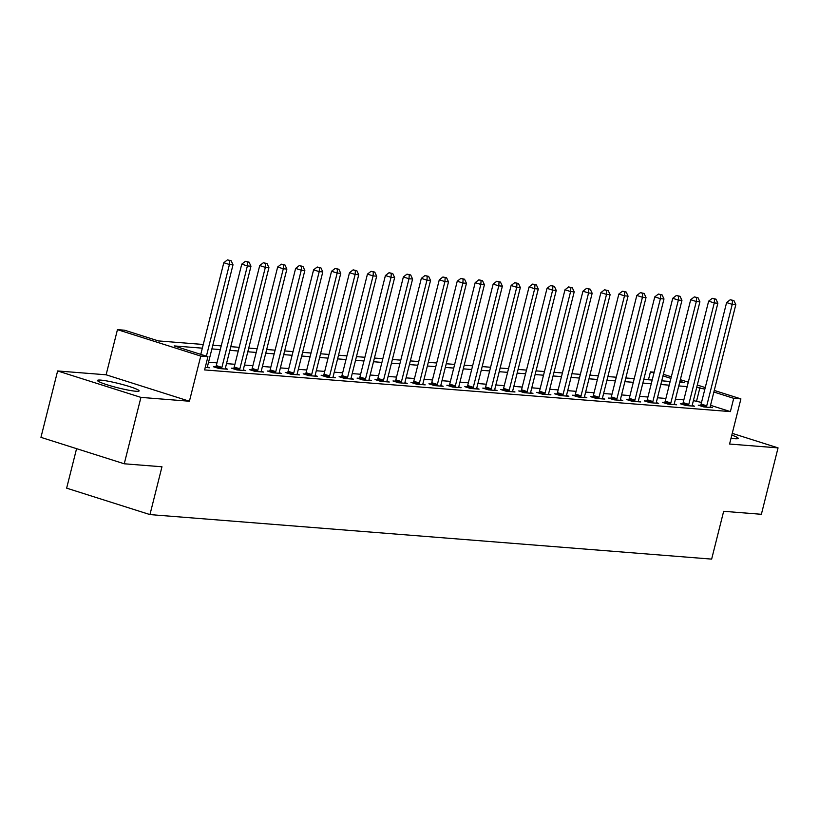 <?xml version="1.0" encoding="UTF-8"?>
<svg xmlns="http://www.w3.org/2000/svg" width="819" height="819" viewBox="0 0 819 819"><rect width="100%" height="100%" fill="white"/><g stroke="black" fill="none" stroke-linecap="round" stroke-linejoin="round"><path stroke-width="1.23" d="M731.019 438.247A21.468 2.181 14.1 0 0 734.93 438.728A21.468 2.181 14.1 0 0 738.185 438.39A21.468 2.181 14.1 0 0 731.807 435.124M100.757 380.108A21.468 2.181 14.1 0 0 97.492 380.446A21.468 2.181 14.1 0 0 112.223 386.312A21.468 2.181 14.1 0 0 135.872 391.247A21.468 2.181 14.1 0 0 139.138 390.909A21.468 2.181 14.1 0 0 124.406 385.043A21.468 2.181 14.1 0 0 100.757 380.108M648.443 379.77L650.419 371.887L654.166 372.184M76.576 448.658L66.646 488.155L149.959 514.588L711.65 559.111L723.658 511.302L761.373 514.291L778.05 447.88L732.247 433.353M149.959 514.588L161.967 466.779L124.253 463.789L40.95 437.356L57.627 370.956L140.929 397.389L189.414 401.228L200.757 356.081L117.455 329.647L124.642 330.211L158.405 340.929L203.266 344.482M189.414 401.228L106.112 374.795L57.627 370.956M106.112 374.795L117.455 329.647M124.253 463.789L140.929 397.389M202.334 348.167L174.171 345.925L207.944 356.644L204.607 369.922L730.384 411.599L710.534 405.303M701.514 402.436L693.396 400.624M683.845 399.877L675.44 399.201M665.888 398.454L657.483 397.778M647.931 397.02L639.526 396.355M629.975 395.597L621.57 394.932M612.018 394.174L603.603 393.509M594.062 392.751L585.646 392.086M576.105 391.328L567.69 390.663M558.149 389.905L549.733 389.24M540.182 388.482L531.777 387.817M522.225 387.059L513.82 386.394M504.269 385.636L495.864 384.971M486.312 384.213L477.907 383.548M468.355 382.79L459.95 382.125M450.399 381.367L441.994 380.702M432.442 379.944L424.037 379.279M414.486 378.521L406.081 377.856M396.529 377.098L388.124 376.433M378.573 375.675L370.168 375.01M360.616 374.252L352.211 373.587M342.659 372.829L334.254 372.164M324.703 371.406L316.298 370.741M306.746 369.983L298.341 369.318M288.79 368.56L280.385 367.895M270.833 367.137L262.428 366.472M252.876 365.714L244.461 365.049M234.92 364.291L226.505 363.626M216.963 362.868L208.548 362.203M205.231 367.434L209.715 367.782L207.402 367.055M215.755 366.922L213.421 366.738L219.052 368.53L227.672 369.205L225.358 368.478M233.712 368.345L231.378 368.161L237.008 369.953L245.628 370.628L243.315 369.901M251.668 369.768L249.334 369.584L254.965 371.376L263.585 372.051L261.271 371.324M269.635 371.191L267.291 371.007L272.922 372.799L281.541 373.474L279.228 372.747M287.592 372.614L285.247 372.43L290.878 374.222L299.498 374.897L297.184 374.17M305.548 374.037L303.204 373.853L308.835 375.645L317.455 376.32L315.141 375.593M323.505 375.46L321.161 375.276L326.791 377.068L335.411 377.743L333.098 377.016M341.462 376.883L339.117 376.699L344.748 378.491L353.368 379.166L351.054 378.439M359.418 378.306L357.084 378.122L362.704 379.914L371.324 380.6L369.011 379.862M377.375 379.729L375.041 379.545L380.661 381.337L389.281 382.023L386.967 381.285M395.331 381.152L392.997 380.968L398.618 382.76L407.238 383.446L404.924 382.708M413.288 382.575L410.954 382.391L416.574 384.183L425.194 384.869L422.88 384.131M431.244 384.009L428.91 383.814L434.541 385.606L443.151 386.292L440.837 385.554M449.201 385.432L446.867 385.237L452.497 387.029L461.117 387.715L458.804 386.977M467.158 386.855L464.823 386.66L470.454 388.452L479.074 389.138L476.76 388.401M485.114 388.278L482.78 388.093L488.411 389.875L497.031 390.561L494.717 389.824M503.071 389.701L500.737 389.516L506.367 391.298L514.987 391.984L512.674 391.247M521.027 391.124L518.693 390.939L524.324 392.721L532.944 393.407L530.63 392.67M538.984 392.547L536.65 392.362L542.28 394.144L550.9 394.83L548.587 394.093M556.94 393.97L554.606 393.785L560.237 395.567L568.857 396.253L566.543 395.516M574.897 395.393L572.563 395.208L578.194 396.99L586.813 397.676L584.5 396.939M592.854 396.816L590.519 396.631L596.15 398.413L604.77 399.099L602.456 398.362M610.81 398.239L608.476 398.054L614.107 399.836L622.727 400.522L620.413 399.785M628.777 399.662L626.433 399.477L632.063 401.259L640.683 401.945L638.37 401.208M646.734 401.085L644.389 400.901L650.02 402.682L658.64 403.368L656.326 402.631M664.69 402.508L662.346 402.324L667.976 404.105L676.596 404.791L674.283 404.054M682.647 403.931L680.302 403.747L685.933 405.528L694.553 406.214L692.239 405.477M700.603 405.354L698.259 405.17L703.89 406.951L712.51 407.637L710.196 406.9M714.27 390.438L740.908 398.894L729.565 444.041L778.05 447.88M740.908 398.894L733.722 398.321L713.871 392.025M730.384 411.599L733.722 398.321M207.944 356.644L200.757 356.081M663.38 374.293L671.324 376.812M680.343 379.668L688.288 382.197M697.307 385.053L705.251 387.571M679.698 382.248L684.193 382.606L679.944 381.255M670.925 378.398L662.981 375.87M653.961 373.014L650.419 371.887M212.807 345.239L221.222 345.905M230.774 346.662L239.179 347.328M248.73 348.085L257.135 348.751M266.687 349.508L275.092 350.174M284.643 350.931L293.048 351.597M302.6 352.354L311.005 353.02M320.557 353.777L328.962 354.443M338.513 355.2L346.918 355.866M356.47 356.623L364.875 357.289M374.426 358.046L382.831 358.722M392.383 359.469L400.788 360.145M410.339 360.892L418.744 361.568M428.296 362.326L436.701 362.991M446.253 363.749L454.658 364.414M464.209 365.172L472.614 365.837M482.166 366.595L490.571 367.26M500.122 368.018L508.527 368.683M518.079 369.441L526.494 370.106M536.035 370.864L544.451 371.529M553.992 372.287L562.407 372.952M571.949 373.71L580.364 374.375M589.915 375.133L598.32 375.798M607.872 376.556L616.277 377.221M625.829 377.979L634.234 378.644M643.785 379.402L652.19 380.067M661.742 380.825L670.147 381.49M704.852 389.158L696.734 387.346M687.182 386.588L678.777 385.923M669.225 385.165L660.81 384.5M651.269 383.742L642.854 383.077M633.312 382.319L624.897 381.654M615.356 380.896L606.94 380.231M597.389 379.473L588.984 378.808M579.432 378.05L571.027 377.385M561.476 376.627L553.071 375.962M543.519 375.204L535.114 374.539M525.563 373.781L517.158 373.116M507.606 372.358L499.201 371.693M489.649 370.935L481.244 370.27M471.693 369.512L463.288 368.847M453.736 368.089L445.331 367.424M435.78 366.666L427.375 366.001M417.823 365.243L409.418 364.578M399.867 363.82L391.462 363.155M381.91 362.397L373.505 361.732M363.953 360.974L355.548 360.309M345.997 359.551L337.592 358.886M328.04 358.128L319.635 357.463M310.084 356.705L301.668 356.04M292.127 355.282L283.712 354.617M274.17 353.859L265.755 353.194M256.214 352.436L247.799 351.771M238.247 351.013L229.842 350.337M220.291 349.59L211.886 348.914M696.621 400.88L699.948 387.602M206.408 356.163L229.422 264.517L233.016 264.793L207.535 366.257A2.754 1.413 107.6 0 0 207.391 367.26L207.381 367.598M200.778 354.371L223.802 262.725L229.422 264.517L229.678 260.606L231.122 260.718L227.436 259.889L229.678 260.606M227.436 259.889L223.802 262.725M233.016 264.793L231.122 260.718M221.386 368.714L221.55 368.376A2.754 1.413 107.6 0 0 221.898 367.393L247.379 265.94L250.972 266.216L225.491 367.68A2.754 1.413 107.6 0 0 225.348 368.683L225.338 369.021M215.53 367.403L215.919 366.595A2.754 1.413 107.6 0 0 216.267 365.612L241.759 264.148L247.379 265.94L247.635 262.029L249.078 262.141L245.393 261.322L247.635 262.029M245.393 261.322L241.759 264.148M250.972 266.216L249.078 262.141M239.343 370.137L239.506 369.799A2.754 1.413 107.6 0 0 239.854 368.816L265.346 267.363L268.929 267.639L243.448 369.103A2.754 1.413 107.6 0 0 243.304 370.106L243.294 370.444M233.487 368.826L233.876 368.018A2.754 1.413 107.6 0 0 234.224 367.035L259.715 265.571L265.346 267.363L265.602 263.452L267.035 263.564L263.349 262.745L265.602 263.452M263.349 262.745L259.715 265.571M268.929 267.639L267.035 263.564M257.299 371.56L257.463 371.222A2.754 1.413 107.6 0 0 257.811 370.239L283.302 268.786L286.885 269.062L261.404 370.526A2.754 1.413 107.6 0 0 261.261 371.529L261.251 371.867M251.443 370.249L251.832 369.441A2.754 1.413 107.6 0 0 252.18 368.458L277.672 266.994L283.302 268.786L283.558 264.875L284.992 264.987L281.306 264.168L283.558 264.875M281.306 264.168L277.672 266.994M286.885 269.062L284.992 264.987M275.256 372.983L275.419 372.645A2.754 1.413 107.6 0 0 275.768 371.662L301.259 270.209L304.842 270.485L279.361 371.949A2.754 1.413 107.6 0 0 279.218 372.952L279.207 373.29M269.4 371.672L269.789 370.864A2.754 1.413 107.6 0 0 270.137 369.881L295.628 268.417L301.259 270.209L301.515 266.298L302.948 266.421L299.263 265.591L301.515 266.298M299.263 265.591L295.628 268.417M304.842 270.485L302.948 266.421M293.212 374.406L293.376 374.068A2.754 1.413 107.6 0 0 293.724 373.085L319.215 271.632L322.799 271.908L297.317 373.372A2.754 1.413 107.6 0 0 297.174 374.375L297.164 374.713M287.356 373.095L287.745 372.287A2.754 1.413 107.6 0 0 288.093 371.304L313.585 269.84L319.215 271.632L319.471 267.721L320.905 267.844L317.219 267.014L319.471 267.721M317.219 267.014L313.585 269.84M322.799 271.908L320.905 267.844M311.169 375.829L311.333 375.491A2.754 1.413 107.6 0 0 311.681 374.508L337.172 273.055L340.765 273.341L315.274 374.795A2.754 1.413 107.6 0 0 315.131 375.798L315.12 376.136M305.313 374.529L305.702 373.71A2.754 1.413 107.6 0 0 306.06 372.727L331.541 271.263L337.172 273.055L337.428 269.144L338.861 269.267L335.176 268.437L337.428 269.144M335.176 268.437L331.541 271.263M340.765 273.341L338.861 269.267M329.125 377.252L329.289 376.914A2.754 1.413 107.6 0 0 329.637 375.931L355.129 274.478L358.722 274.764L333.231 376.218A2.754 1.413 107.6 0 0 333.087 377.221L333.077 377.559M323.27 375.952L323.659 375.133A2.754 1.413 107.6 0 0 324.017 374.15L349.498 272.686L355.129 274.478L355.385 270.567L356.818 270.69L353.132 269.861L355.385 270.567M353.132 269.861L349.498 272.686M358.722 274.764L356.818 270.69M347.092 378.675L347.246 378.347A2.754 1.413 107.6 0 0 347.594 377.354L373.085 275.901L376.679 276.187L351.187 377.641A2.754 1.413 107.6 0 0 351.044 378.644L351.034 378.982M341.226 377.375L341.615 376.556A2.754 1.413 107.6 0 0 341.973 375.573L367.455 274.109L373.085 275.901L373.341 272L374.774 272.113L371.089 271.284L373.341 272M371.089 271.284L367.455 274.109M376.679 276.187L374.774 272.113M365.049 380.098L365.202 379.77A2.754 1.413 107.6 0 0 365.55 378.787L391.042 277.324L394.635 277.61L369.144 379.064A2.754 1.413 107.6 0 0 369 380.067L368.99 380.405M359.183 378.798L359.572 377.979A2.754 1.413 107.6 0 0 359.93 376.996L385.411 275.532L391.042 277.324L391.298 273.423L392.731 273.536L389.045 272.707L391.298 273.423M389.045 272.707L385.411 275.532M394.635 277.61L392.731 273.536M383.005 381.521L383.159 381.193A2.754 1.413 107.6 0 0 383.517 380.211L408.998 278.747L412.592 279.033L387.1 380.487A2.754 1.413 107.6 0 0 386.957 381.49L386.947 381.828M377.139 380.221L377.528 379.402A2.754 1.413 107.6 0 0 377.887 378.419L403.368 276.955L408.998 278.747L409.254 274.846L410.688 274.959L407.002 274.13L409.254 274.846M407.002 274.13L403.368 276.955M412.592 279.033L410.688 274.959M400.962 382.944L401.115 382.616A2.754 1.413 107.6 0 0 401.474 381.634L426.955 280.17L430.548 280.456L405.057 381.91A2.754 1.413 107.6 0 0 404.914 382.913L404.903 383.251M395.096 381.644L395.485 380.825A2.754 1.413 107.6 0 0 395.843 379.842L421.324 278.378L426.955 280.17L427.211 276.269L428.644 276.382L424.959 275.553L427.211 276.269M424.959 275.553L421.324 278.378M430.548 280.456L428.644 276.382M418.918 384.367L419.072 384.039A2.754 1.413 107.6 0 0 419.43 383.057L444.912 281.593L448.505 281.879L423.013 383.333A2.754 1.413 107.6 0 0 422.87 384.336L422.86 384.684M413.052 383.067L413.441 382.248A2.754 1.413 107.6 0 0 413.8 381.265L439.281 279.801L444.912 281.593L445.167 277.692L446.601 277.805L442.915 276.976L445.167 277.692M442.915 276.976L439.281 279.801M448.505 281.879L446.601 277.805M436.875 385.79L437.029 385.462A2.754 1.413 107.6 0 0 437.387 384.48L462.868 283.016L466.461 283.302L440.97 384.756A2.754 1.413 107.6 0 0 440.827 385.759L440.817 386.107M431.009 384.49L431.398 383.671A2.754 1.413 107.6 0 0 431.756 382.688L457.237 281.224L462.868 283.016L463.124 279.115L464.557 279.228L460.872 278.399L463.124 279.115M460.872 278.399L457.237 281.224M466.461 283.302L464.557 279.228M454.832 387.213L454.985 386.885A2.754 1.413 107.6 0 0 455.344 385.903L480.825 284.439L484.418 284.725L458.937 386.179A2.754 1.413 107.6 0 0 458.783 387.182L458.773 387.53M448.976 385.913L449.355 385.094A2.754 1.413 107.6 0 0 449.713 384.111L475.194 282.657L480.825 284.439L481.081 280.538L482.514 280.651L478.828 279.822L481.081 280.538M478.828 279.822L475.194 282.657M484.418 284.725L482.514 280.651M472.788 388.636L472.942 388.308A2.754 1.413 107.6 0 0 473.3 387.326L498.781 285.862L502.375 286.148L476.893 387.602A2.754 1.413 107.6 0 0 476.74 388.605L476.73 388.953M466.932 387.336L467.311 386.517A2.754 1.413 107.6 0 0 467.669 385.534L493.151 284.08L498.781 285.862L499.037 281.961L500.47 282.074L496.785 281.245L499.037 281.961M496.785 281.245L493.151 284.08M502.375 286.148L500.47 282.074M490.745 390.059L490.898 389.731A2.754 1.413 107.6 0 0 491.257 388.749L516.738 287.285L520.331 287.571L494.85 389.035A2.754 1.413 107.6 0 0 494.696 390.028L494.686 390.376M484.889 388.759L485.278 387.94A2.754 1.413 107.6 0 0 485.626 386.957L511.107 285.503L516.738 287.285L516.994 283.384L518.437 283.497L514.741 282.668L516.994 283.384M514.741 282.668L511.107 285.503M520.331 287.571L518.437 283.497M508.701 391.482L508.855 391.154A2.754 1.413 107.6 0 0 509.213 390.172L534.694 288.708L538.288 288.994L512.807 390.458A2.754 1.413 107.6 0 0 512.653 391.451L512.643 391.799M502.846 390.182L503.235 389.363A2.754 1.413 107.6 0 0 503.583 388.38L529.064 286.926L534.694 288.708L534.95 284.807L536.394 284.92L532.698 284.091L534.95 284.807M532.698 284.091L529.064 286.926M538.288 288.994L536.394 284.92M526.658 392.905L526.812 392.577A2.754 1.413 107.6 0 0 527.17 391.595L552.651 290.131L556.244 290.417L530.763 391.881A2.754 1.413 107.6 0 0 530.62 392.874L530.599 393.222M520.802 391.605L521.191 390.786A2.754 1.413 107.6 0 0 521.539 389.803L547.031 288.349L552.651 290.131L552.907 286.23L554.35 286.343L550.655 285.514L552.907 286.23M550.655 285.514L547.031 288.349M556.244 290.417L554.35 286.343M544.615 394.328L544.768 394A2.754 1.413 107.6 0 0 545.126 393.018L570.608 291.554L574.201 291.84L548.72 393.304A2.754 1.413 107.6 0 0 548.576 394.297L548.556 394.645M538.759 393.028L539.148 392.209A2.754 1.413 107.6 0 0 539.496 391.226L564.987 289.772L570.608 291.554L570.863 287.653L572.307 287.766L568.611 286.937L570.863 287.653M568.611 286.937L564.987 289.772M574.201 291.84L572.307 287.766M562.571 395.751L562.735 395.423A2.754 1.413 107.6 0 0 563.083 394.441L588.564 292.977L592.157 293.263L566.676 394.727A2.754 1.413 107.6 0 0 566.533 395.72L566.523 396.068M556.715 394.451L557.104 393.632A2.754 1.413 107.6 0 0 557.452 392.649L582.944 291.195L588.564 292.977L588.82 289.076L590.264 289.189L586.578 288.36L588.82 289.076M586.578 288.36L582.944 291.195M592.157 293.263L590.264 289.189M580.528 397.174L580.691 396.846A2.754 1.413 107.6 0 0 581.04 395.864L606.521 294.4L610.114 294.686L584.633 396.15A2.754 1.413 107.6 0 0 584.49 397.143L584.479 397.491M574.672 395.874L575.061 395.055A2.754 1.413 107.6 0 0 575.409 394.072L600.9 292.618L606.521 294.4L606.777 290.499L608.22 290.612L604.535 289.783L606.777 290.499M604.535 289.783L600.9 292.618M610.114 294.686L608.22 290.612M598.484 398.597L598.648 398.269A2.754 1.413 107.6 0 0 598.996 397.287L624.487 295.823L628.071 296.109L602.589 397.573A2.754 1.413 107.6 0 0 602.446 398.566L602.436 398.914M592.628 397.297L593.017 396.478A2.754 1.413 107.6 0 0 593.365 395.495L618.857 294.041L624.487 295.823L624.743 291.922L626.177 292.035L622.491 291.206L624.743 291.922M622.491 291.206L618.857 294.041M628.071 296.109L626.177 292.035M616.441 400.02L616.605 399.692A2.754 1.413 107.6 0 0 616.953 398.71L642.444 297.246L646.027 297.532L620.546 398.996A2.754 1.413 107.6 0 0 620.403 399.989L620.392 400.337M610.585 398.72L610.974 397.911A2.754 1.413 107.6 0 0 611.322 396.918L636.813 295.464L642.444 297.246L642.7 293.345L644.133 293.458L640.448 292.629L642.7 293.345M640.448 292.629L636.813 295.464M646.027 297.532L644.133 293.458M634.397 401.443L634.561 401.115A2.754 1.413 107.6 0 0 634.909 400.133L660.401 298.669L663.984 298.955L638.503 400.419A2.754 1.413 107.6 0 0 638.359 401.412L638.349 401.76M628.542 400.143L628.931 399.334A2.754 1.413 107.6 0 0 629.279 398.351L654.77 296.887L660.401 298.669L660.657 294.768L662.09 294.881L658.404 294.052L660.657 294.768M658.404 294.052L654.77 296.887M663.984 298.955L662.09 294.881M652.354 402.866L652.518 402.538A2.754 1.413 107.6 0 0 652.866 401.556L678.357 300.092L681.94 300.378L656.459 401.842A2.754 1.413 107.6 0 0 656.316 402.835L656.306 403.183M646.498 401.566L646.887 400.757A2.754 1.413 107.6 0 0 647.235 399.774L672.727 298.311L678.357 300.092L678.613 296.191L680.046 296.304L676.361 295.475L678.613 296.191M676.361 295.475L672.727 298.311M681.94 300.378L680.046 296.304M670.311 404.289L670.474 403.962A2.754 1.413 107.6 0 0 670.822 402.979L696.314 301.515L699.907 301.801L674.416 403.265A2.754 1.413 107.6 0 0 674.272 404.258L674.262 404.606M664.455 402.989L664.844 402.18A2.754 1.413 107.6 0 0 665.202 401.197L690.683 299.734L696.314 301.515L696.57 297.614L698.003 297.727L694.317 296.898L696.57 297.614M694.317 296.898L690.683 299.734M699.907 301.801L698.003 297.727M688.267 405.712L688.431 405.385A2.754 1.413 107.6 0 0 688.779 404.402L714.27 302.938L717.864 303.225L692.372 404.688A2.754 1.413 107.6 0 0 692.229 405.692L692.219 406.029M682.411 404.412L682.8 403.603A2.754 1.413 107.6 0 0 683.159 402.62L708.64 301.157L714.27 302.938L714.526 299.037L715.96 299.15L712.274 298.321L714.526 299.037M712.274 298.321L708.64 301.157M717.864 303.225L715.96 299.15M706.234 407.135L706.387 406.808A2.754 1.413 107.6 0 0 706.736 405.825L732.227 304.361L735.82 304.648L710.329 406.111A2.754 1.413 107.6 0 0 710.186 407.115L710.175 407.452M700.368 405.835L700.757 405.026A2.754 1.413 107.6 0 0 701.115 404.043L726.596 302.58L732.227 304.361L732.483 300.46L733.916 300.573L730.231 299.744L732.483 300.46M730.231 299.744L726.596 302.58M735.82 304.648L733.916 300.573M221.55 368.376L215.919 366.595M221.898 367.393L216.267 365.612M239.506 369.799L233.876 368.018M239.854 368.816L234.224 367.035M257.463 371.222L251.832 369.441M257.811 370.239L252.18 368.458M275.419 372.645L269.789 370.864M275.768 371.662L270.137 369.881M293.376 374.068L287.745 372.287M293.724 373.085L288.093 371.304M311.333 375.491L305.702 373.71M311.681 374.508L306.06 372.727M329.289 376.914L323.659 375.133M329.637 375.931L324.017 374.15M347.246 378.347L341.615 376.556M347.594 377.354L341.973 375.573M365.202 379.77L359.572 377.979M365.55 378.787L359.93 376.996M383.159 381.193L377.528 379.402M383.517 380.211L377.887 378.419M401.115 382.616L395.485 380.825M401.474 381.634L395.843 379.842M419.072 384.039L413.441 382.248M419.43 383.057L413.8 381.265M437.029 385.462L431.398 383.671M437.387 384.48L431.756 382.688M454.985 386.885L449.355 385.094M455.344 385.903L449.713 384.111M472.942 388.308L467.311 386.517M473.3 387.326L467.669 385.534M490.898 389.731L485.278 387.94M491.257 388.749L485.626 386.957M508.855 391.154L503.235 389.363M509.213 390.172L503.583 388.38M526.812 392.577L521.191 390.786M527.17 391.595L521.539 389.803M544.768 394L539.148 392.209M545.126 393.018L539.496 391.226M562.735 395.423L557.104 393.632M563.083 394.441L557.452 392.649M580.691 396.846L575.061 395.055M581.04 395.864L575.409 394.072M598.648 398.269L593.017 396.478M598.996 397.287L593.365 395.495M616.605 399.692L610.974 397.911M616.953 398.71L611.322 396.918M634.561 401.115L628.931 399.334M634.909 400.133L629.279 398.351M652.518 402.538L646.887 400.757M652.866 401.556L647.235 399.774M670.474 403.962L664.844 402.18M670.822 402.979L665.202 401.197M688.431 405.385L682.8 403.603M688.779 404.402L683.159 402.62M706.387 406.808L700.757 405.026M706.736 405.825L701.115 404.043"/></g></svg>
